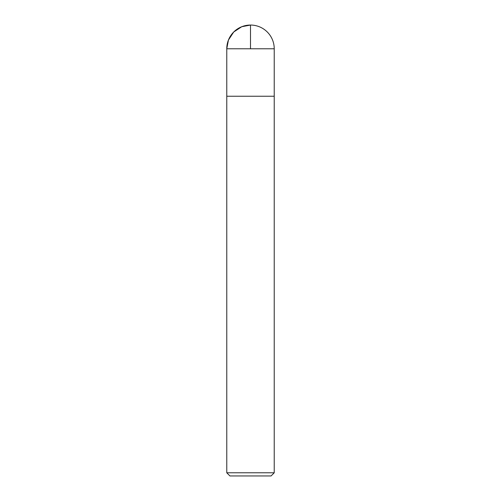 <?xml version="1.0" encoding="UTF-8"?>
<svg xmlns="http://www.w3.org/2000/svg" width="501" height="501" viewBox="0 0 501 501"><rect width="100%" height="100%" fill="white"/><g stroke="black" fill="none" stroke-linecap="round" stroke-linejoin="round"><path stroke-width="0.75" d="M226.771 472.787L274.229 472.787L274.229 96.242L226.771 96.242L226.771 472.787L229.934 475.95L271.066 475.95L274.229 472.787M226.771 96.242L274.229 96.242L274.229 48.779L250.5 48.779L250.5 25.05L241.764 26.716L233.716 32.001L228.437 40.049L226.771 48.779L226.771 96.242L226.771 48.779L250.5 48.779M274.229 48.779A23.729 23.729 0 0 0 250.5 25.05A23.729 23.729 0 0 0 226.771 48.779"/></g></svg>

